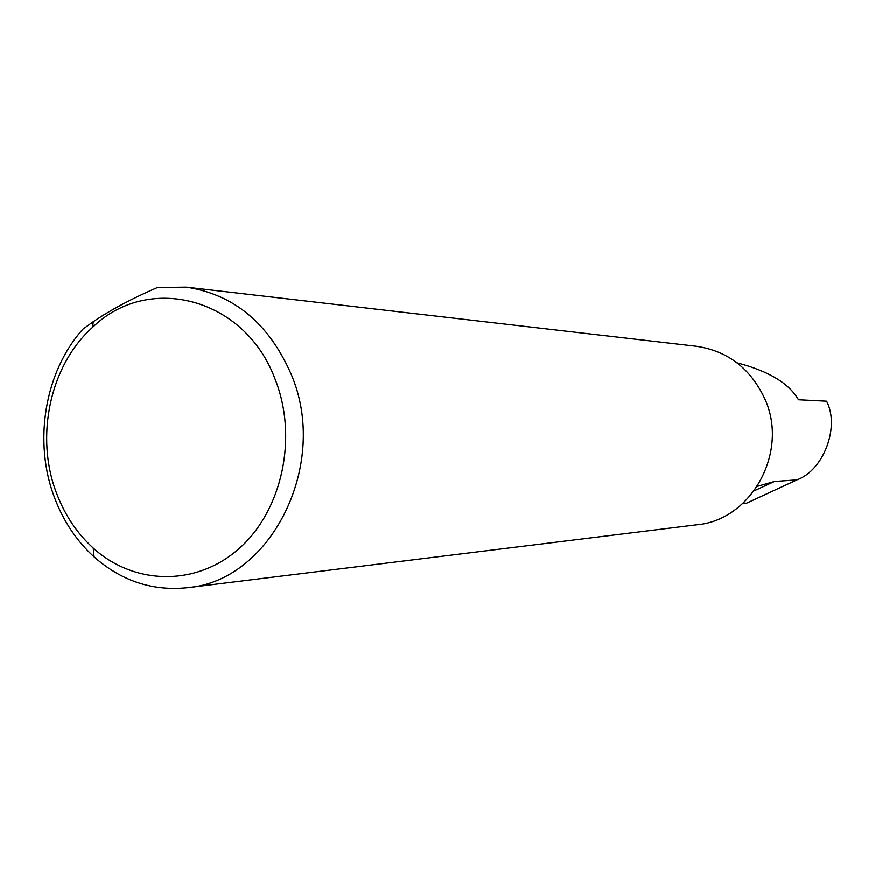<?xml version="1.0" encoding="UTF-8"?>
<svg xmlns="http://www.w3.org/2000/svg" width="875" height="875" viewBox="0 0 875 875"><rect width="100%" height="100%" fill="white"/><g stroke="black" fill="none" stroke-linecap="round" stroke-linejoin="round"><path stroke-width="1.31" d="M737.045 362.863C768.622 371.087 789.097 383.392 798.459 399.787L826.612 401.231C840.011 427.033 823.605 470.312 796.972 479.883L746.495 503.245L743.302 503.059M274.925 378.744C244.617 297.478 148.247 273.077 92.684 327.261C49.886 365.258 34.65 437.084 56.744 493.752C64.991 515.331 77.142 533.444 93.209 548.089C134.498 585.594 197.039 586.666 239.772 547.98C282.647 509.589 298.113 436.33 274.925 378.744M157.445 287.536L186.309 287.175C233.811 294.405 268.702 323.28 290.97 373.811C330.127 463.794 271.097 581.459 187.02 587.77C152.359 591.248 121.384 580.967 94.084 556.927C76.716 541.067 63.591 521.489 54.709 498.192C33.02 442.083 44.527 371.984 82.906 329.175L93.198 321.759C110.72 309.881 132.136 298.473 157.445 287.536M186.309 287.175L696.423 346.303C727.486 350.962 750.159 368.211 764.444 398.048C789.556 450.975 751.92 520.209 696.85 524.803L187.02 587.77M757.345 486.347L774.397 481.523L754.272 490.798M774.397 481.523L796.972 479.883M92.684 327.261L93.198 321.759M93.209 548.089L94.084 556.927"/></g></svg>
